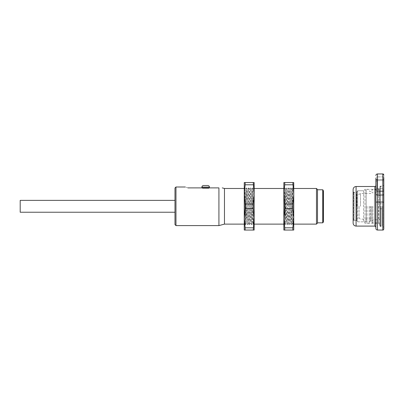 <?xml version="1.0" encoding="UTF-8"?>
<svg xmlns="http://www.w3.org/2000/svg" width="404" height="404" viewBox="0 0 404 404"><rect width="100%" height="100%" fill="white"/><g stroke="black" fill="none" stroke-linecap="round" stroke-linejoin="round"><path stroke-width="0.3" stroke-dasharray="2.02 1.52" d="M370.933 206.298L370.933 221.145L370.933 206.298M360.474 206.298L360.474 193.43L360.474 206.298M359.06 206.298L359.06 218.175L359.06 206.298M369.155 206.298L369.155 223.321L369.155 206.298M356.091 206.298L356.091 217.579L356.091 206.298M367.039 206.298L367.039 223.321L367.039 206.298M379.841 187.991L379.841 224.609L379.841 187.991L378.457 189.375L378.457 223.22L378.457 189.375L364.999 189.375L364.999 223.22L364.999 189.375L363.61 190.759L363.61 221.836L363.61 190.759L357.671 190.759L357.08 191.355L357.08 221.241L357.08 191.355L357.08 221.241L357.08 191.355L357.671 190.759L357.671 221.836L357.671 190.759L357.671 206.298L357.671 190.759L366.186 190.759L366.186 221.836L366.186 190.759L367.039 189.274L369.155 189.274M353.121 206.298L353.121 219.362L353.121 206.298M383.007 206.298L383.007 225.104L383.007 206.298M379.841 206.298L379.841 225.568L379.841 206.298M371.922 206.298L371.922 221.932L371.922 206.298M244.652 188.284L245.238 224.119L245.859 189.107L246.556 222.983L247.475 190.173L248.536 187.9L247.566 224.7L246.576 187.9L245.496 224.079L244.652 188.284C245.208 190.845 245.587 209.121 246.319 217.943M244.258 187.496L244.258 225.104L244.258 187.496L245.864 189.102L246.556 187.9L247.566 189.612L248.465 222.422L249.526 224.7L248.536 187.9M247.566 224.7L248.556 222.983L248.713 220.756L249.455 190.173L250.515 187.9L249.526 224.7M248.556 187.9L249.546 189.612L249.702 191.839L250.445 222.422L251.505 224.7L250.515 187.9M249.546 224.7L250.536 222.983L250.692 220.756L251.505 189.612L252.096 210.954L253.111 224.048L253.485 224.7L252.672 190.355L252.424 188.517L251.525 224.7L252.343 223.281L252.096 210.954M253.757 218.589L253.596 224.533L253.439 219.316L252.965 188.683L252.343 223.281L253.131 224.079L253.757 218.589L253.485 224.7M252.965 188.683L254.156 187.496L254.156 230.048L253.252 230.048L254.156 218.175L253.252 208.545L253.252 204.05L254.156 194.42L253.252 182.547L254.156 182.547L254.156 194.42M253.252 184.79L245.157 184.79L245.157 182.547L244.258 182.547L244.258 230.048L245.157 230.048L245.157 227.806L253.252 227.806M245.157 184.79L244.258 194.42L245.157 204.05L245.157 208.545L244.258 218.175L245.157 227.806M245.157 204.05L253.252 204.05M245.157 182.547L253.252 182.547M253.252 230.048L245.157 230.048M253.252 208.545L245.157 208.545M353.121 223.124L353.121 189.476M375.882 227.083L375.882 180.058M375.882 178.401L376.871 179.391L376.871 188.698L376.871 179.391C376.483 179.533 376.154 179.199 375.882 178.401L375.882 202.318A1.586 0.283 180 0 1 377.467 202.035L377.467 230.048M353.121 220.943L353.121 191.653L353.121 220.943L353.712 220.352L353.712 192.243L353.712 220.352L356.485 220.352L356.485 192.243L356.485 220.352L356.485 192.243L356.485 220.352L357.08 220.943L356.485 220.352L354.111 220.352L354.111 192.243L354.111 220.352C353.722 220.488 353.394 220.16 353.121 219.362M375.882 182.148L375.882 178.028L375.882 182.148A1.586 1.586 0 0 1 377.467 180.568L382.81 180.568L377.467 180.568L377.467 176.907A1.586 1.121 180 0 0 375.882 178.028A1.586 1.121 180 0 1 377.467 176.907L377.467 180.568A1.586 1.586 0 0 0 375.882 182.148A1.586 1.586 0 0 1 377.467 180.568M377.467 173.952L377.467 191.183A1.586 1.121 180 0 1 375.882 190.062L375.882 202.318M375.882 189.688L376.871 188.698L375.882 189.688L375.882 188.032M383.8 180.108L383.8 177.608L383.8 180.108A0.99 0.702 180 0 0 382.81 179.406L377.467 179.406L382.81 179.406L382.81 176.907L382.81 188.698L382.81 180.568A0.99 0.99 0 0 1 383.8 181.558A0.99 0.99 0 0 0 382.81 180.568A0.99 0.99 0 0 1 383.8 181.558A0.99 0.99 0 0 0 382.81 180.568L382.81 179.406A0.99 0.702 180 0 1 383.8 180.108M383.8 174.942L383.8 177.608L383.8 174.942M375.882 193.9A1.586 1.121 180 0 0 377.467 195.016L377.467 202.035L383.8 202.212L383.8 229.058L383.8 177.608C383.8 174.195 383.8 174.195 383.8 177.608A0.99 0.702 180 0 0 382.81 176.907L377.467 176.907L382.81 176.907L382.81 173.952L382.81 176.907A0.99 0.702 180 0 1 383.8 177.608M383.8 189.688L383.8 178.401L383.8 189.688L382.81 188.698L383.8 189.688L383.8 178.401L383.8 227.477L382.81 226.487L382.81 186.108L382.81 226.487L380.437 226.487L380.437 186.108L380.437 226.487L379.841 225.892M284.239 188.284L284.82 224.119L285.446 189.107L286.072 222.422L287.133 224.7L286.163 187.9L285.083 224.079L284.239 188.284C284.795 190.845 285.174 209.121 285.901 217.943M285.174 224.7L286.163 222.983L286.32 220.756L287.133 189.612L288.052 222.422L289.113 224.7L288.143 187.9L287.153 224.7L288.143 222.983L288.299 220.756L289.042 190.173L290.102 187.9L289.113 224.7M288.143 187.9L289.133 189.612L289.289 191.839L290.032 222.422L291.092 224.7L290.102 187.9M289.133 224.7L290.123 222.983L290.279 220.756L291.021 190.173L292.082 187.9L291.092 224.7M290.123 187.9L291.112 189.612L291.683 210.954L292.693 224.048L293.072 224.7L292.102 187.9L292.557 188.688L291.93 223.281L291.112 224.7M291.683 210.954L291.92 223.281L292.718 224.079L293.344 218.589L293.072 224.7M293.344 218.589L293.183 224.533L293.021 219.13L292.557 188.688L293.743 187.496L293.743 225.104L293.743 187.496M283.845 225.104L283.845 187.496L283.845 225.104L284.825 224.119L285.153 224.7M293.743 218.175L293.743 230.048L292.839 230.048L293.743 218.175L292.839 208.545L292.839 204.05L293.743 194.42L293.743 218.175M293.743 182.547L293.743 194.42L292.839 184.79L292.839 182.547L293.743 182.547M292.839 184.79L284.744 184.79L284.744 182.547L283.845 182.547L283.845 230.048L284.744 230.048L284.744 227.806L292.839 227.806M284.744 184.79L283.845 194.42L284.744 204.05L284.744 208.545L283.845 218.175L284.744 227.806M284.744 204.05L292.839 204.05M284.744 182.547L292.839 182.547M292.839 230.048L284.744 230.048M292.839 208.545L284.744 208.545M323.432 190.875L323.432 221.72M20.2 212.236L20.2 200.359M174.982 206.298L174.982 200.359L174.982 206.298M203.485 185.517L207.838 185.517M322.74 189.769L322.74 222.826M174.982 212.236L174.982 200.359M317.494 189.491L317.494 223.104M201.899 187.89L209.423 187.89L201.899 187.89M187.926 187.89C184.502 186.709 184.502 186.709 187.926 187.89L218.923 187.89L218.923 225.599M316.489 188.486L316.489 224.114M224.467 224.114L224.467 188.486M202.101 187.89L209.222 187.89L202.101 187.89L202.596 188.385L208.732 188.385L202.596 188.385L202.596 187.89L208.732 187.89L202.596 187.89M370.145 206.298L370.145 221.145L370.145 206.298M356.681 206.298L356.681 194.42L356.681 206.298M382.017 206.298L382.017 226.094L382.017 206.298M380.831 206.298L380.831 226.094L380.831 206.298M378.851 206.298L378.851 219.756L378.851 206.298M372.912 206.298L372.912 222.922L372.912 206.298M379.447 206.298L379.447 189.673L379.447 206.298M356.091 226.094L356.091 186.507M374.892 186.507L374.892 226.094M375.882 180.527A1.586 1.121 0 0 1 377.467 179.406A1.586 1.121 180 0 0 375.882 180.527M377.467 191.183L377.467 195.016L382.81 195.016L382.81 191.183L377.467 191.183M383.8 194.319A0.99 0.702 180 0 1 382.81 195.016L382.81 230.048M382.81 173.952L382.81 191.183A0.99 0.702 180 0 0 383.8 190.481M323.139 190.173L323.139 222.422M201.899 187.097L209.423 187.097M175.972 225.599L175.972 187.002M370.933 193.43L360.474 193.43L359.06 194.42L356.681 194.42L356.091 195.016M370.933 219.165L360.474 219.165L359.06 218.175L356.681 218.175L356.091 217.579M370.933 191.456L370.145 191.456C369.756 191.592 369.423 191.264 369.155 190.466M370.933 221.145L370.145 221.145L369.155 222.134M369.155 223.321L367.039 223.321L366.186 221.836L357.671 221.836L357.08 221.241L357.671 221.836L363.61 221.836L364.999 223.22L378.457 223.22L379.841 224.609M353.121 191.653L353.712 192.243L356.485 192.243L357.08 191.653L356.485 192.243L354.111 192.243L353.121 193.233M379.841 208.772L383.007 208.772M379.841 203.823L383.007 203.823M379.841 187.496C380.114 186.698 380.442 186.365 380.831 186.507L382.017 186.507C382.406 186.365 382.739 186.698 383.007 187.496M379.841 225.104C380.114 225.902 380.442 226.23 380.831 226.094L382.017 226.094C382.406 226.23 382.739 225.902 383.007 225.104M371.922 220.746L372.912 219.756L378.851 219.756C379.24 219.897 379.568 219.564 379.841 218.766M371.922 191.849C372.195 192.647 372.523 192.976 372.912 192.839L378.851 192.839C379.24 192.703 379.568 193.031 379.841 193.829M371.922 190.663C372.195 189.865 372.523 189.532 372.912 189.673L379.447 189.673L379.841 189.274M371.922 221.932C372.195 222.73 372.523 223.064 372.912 222.922L379.447 222.922L379.841 223.321M244.258 225.104L245.238 224.119L245.566 224.7M245.587 224.7L246.576 222.983L247.546 224.7M250.536 187.9L251.525 189.612L252.495 187.9M252.515 187.9L252.97 188.688M253.591 224.538L254.156 225.104M376.871 188.698L382.81 188.698L376.871 188.698M376.871 179.391L382.81 179.391C383.199 179.533 383.527 179.199 383.8 178.401C383.527 179.199 383.199 179.533 382.81 179.391L376.871 179.391M383.739 174.594L383.8 174.912M379.841 186.704L380.437 186.108L382.81 186.108L383.8 185.118M283.845 187.496L285.451 189.102L286.143 187.9M286.163 187.9L287.153 189.612L288.123 187.9M293.178 224.538L293.743 225.104M244.258 224.114L254.156 224.114M283.845 224.114L293.743 224.114M244.258 188.486L254.156 188.486M283.845 188.486L293.743 188.486M208.732 187.89L208.732 188.385L209.222 187.89"/><path stroke-width="0.61" d="M254.156 194.42L254.156 182.547L253.252 182.547L254.156 194.42L253.252 204.05L253.252 208.545L254.156 218.175L253.252 230.048L254.156 230.048L254.156 187.496M253.252 227.806L245.157 227.806L245.157 230.048L244.258 230.048L244.258 182.547L245.157 182.547L245.157 184.79L253.252 184.79M245.157 227.806L244.258 218.175L245.157 208.545L245.157 204.05L244.258 194.42L245.157 184.79M253.252 182.547L245.157 182.547M253.252 204.05L245.157 204.05M245.157 208.545L253.252 208.545M245.157 230.048L253.252 230.048M356.091 226.094L356.091 186.507C354.288 186.683 353.298 187.673 353.121 189.476L353.121 223.124C353.308 224.912 354.298 225.902 356.091 226.094L374.892 226.094L374.892 186.507C375.281 186.643 375.614 186.315 375.882 185.517M375.882 189.688L375.882 178.401M375.882 193.9A1.586 1.121 0 0 0 377.467 195.016L377.467 191.183A1.586 1.121 0 0 1 375.882 190.062L375.882 228.467L375.882 202.318L375.882 227.083L374.892 226.094M375.882 180.058L375.882 188.032M383.8 190.481A0.99 0.702 0 0 1 382.81 191.183L382.81 173.952L377.467 173.952C376.508 174.048 375.978 174.573 375.882 175.533C375.978 174.573 376.508 174.048 377.467 173.952L377.467 191.183L382.81 191.183L382.81 202.035L383.8 202.212L383.8 229.058L383.8 177.608C383.8 174.195 383.8 174.195 383.8 177.608M383.8 189.688L383.8 227.477M293.743 194.42L293.743 182.547L292.839 182.547L293.743 194.42L292.839 204.05L292.839 208.545L293.743 218.175L293.743 194.42M293.743 230.048L293.743 218.175L292.839 227.806L292.839 230.048L293.743 230.048M292.839 227.806L284.744 227.806L284.744 230.048L283.845 230.048L283.845 182.547L284.744 182.547L284.744 184.79L292.839 184.79M284.744 227.806L283.845 218.175L284.744 208.545L284.744 204.05L283.845 194.42L284.744 184.79M292.839 182.547L284.744 182.547M292.839 204.05L284.744 204.05M284.744 208.545L292.839 208.545M284.744 230.048L292.839 230.048M323.139 222.422L323.432 221.72L323.432 190.875L322.74 189.769L322.74 222.826L323.139 222.422L323.139 190.173M20.2 200.359L20.2 212.236L174.982 212.236L174.982 224.609L174.982 187.991L174.982 200.359L20.2 200.359M201.899 187.097L209.423 187.097C209.328 186.138 208.797 185.613 207.838 185.517L203.485 185.517C202.53 185.618 202 186.143 201.899 187.097L201.899 187.89M174.982 187.991L175.972 187.002L175.972 225.599L174.982 224.609M187.926 187.89C184.502 186.709 184.502 186.709 187.926 187.89L218.923 187.89L218.923 225.599L175.972 225.599M317.494 223.104L317.494 189.491L316.489 188.486L316.489 224.114L317.494 223.104M218.923 187.89C223.139 187.89 223.139 187.89 218.923 187.89C223.139 187.89 223.139 187.89 218.923 187.89M222.24 187.89L224.467 188.486L224.467 224.114L218.923 225.599M375.882 202.318A1.586 0.283 0 0 1 377.467 202.035L377.467 195.016L382.81 195.016A0.99 0.702 0 0 0 383.8 194.319M375.882 228.467C375.978 229.427 376.508 229.952 377.467 230.048L377.467 202.035L382.81 202.035L382.81 230.048C383.199 230.189 383.527 229.856 383.8 229.058M356.091 186.507L374.892 186.507M377.467 230.048L382.81 230.048M377.467 173.952L382.81 173.952L383.8 174.942C383.527 174.144 383.199 173.811 382.81 173.952M317.494 222.826L322.74 222.826M317.494 189.769L322.74 189.769M209.423 187.097L209.423 187.89M175.972 187.002L185.35 187.002M224.467 224.114L244.258 224.114M254.156 224.114L283.845 224.114M293.743 224.114L316.489 224.114M224.467 188.486L244.258 188.486M254.156 188.486L283.845 188.486M293.743 188.486L316.489 188.486"/></g></svg>
